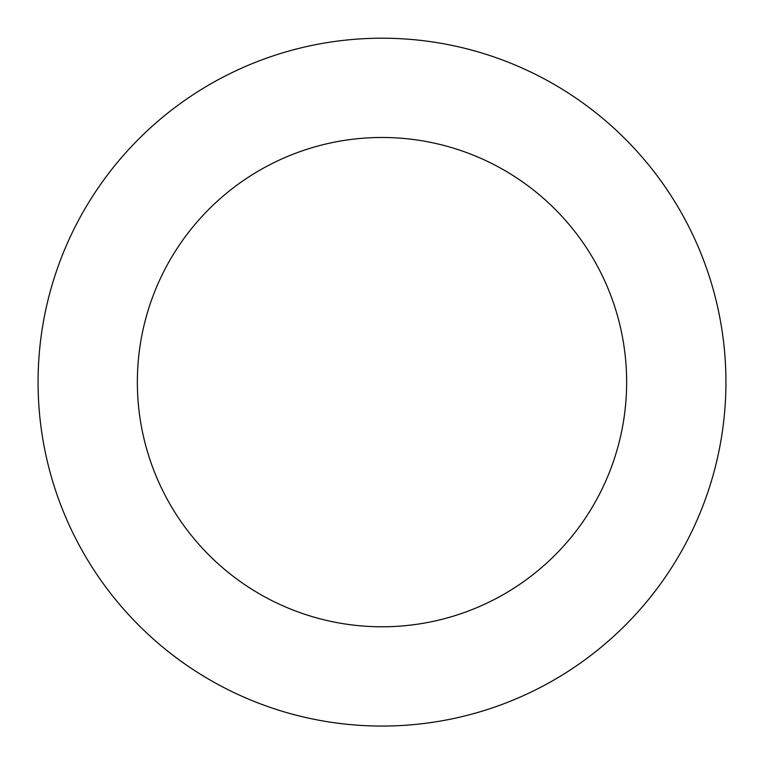 <?xml version="1.0" encoding="UTF-8"?>
<svg xmlns="http://www.w3.org/2000/svg" width="764" height="764" viewBox="0 0 764 764"><rect width="100%" height="100%" fill="white"/><g stroke="black" fill="none" stroke-linecap="round" stroke-linejoin="round"><path stroke-width="1.15" d="M368.487 725.8A343.934 343.934 0 0 0 686.378 221.999A343.934 343.934 0 0 0 91.136 198.592A343.934 343.934 0 0 0 368.487 725.8M372.383 626.595A244.652 244.652 0 0 0 598.518 268.231A244.652 244.652 0 0 0 175.099 251.576A244.652 244.652 0 0 0 372.383 626.595"/></g></svg>
